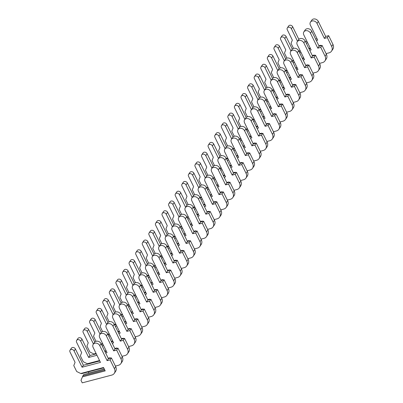 <?xml version="1.0" encoding="UTF-8"?>
<svg xmlns="http://www.w3.org/2000/svg" width="403" height="403" viewBox="0 0 403 403"><rect width="100%" height="100%" fill="white"/><g stroke="black" fill="none" stroke-linecap="round" stroke-linejoin="round"><path stroke-width="0.6" d="M104.79 370.045L82.922 375.792L83.779 374.523L104.337 369.123M82.383 376.886L105.203 370.891L103.546 367.501L80.726 373.495L76.676 371.506L73.769 365.576L75.079 362.368L70.021 352.036A2.408 1.95 34 0 1 70.067 350.152A2.408 1.95 34 0 1 72.117 349.446A2.408 1.95 34 0 1 74.107 350.963L82.071 367.219L100.463 362.388L93.118 347.401A3.909 3.164 34 0 1 93.199 344.343A3.909 3.164 34 0 1 96.524 343.195A3.909 3.164 34 0 1 99.763 345.653L107.102 360.64L110.084 359.859L114.397 368.664A6.015 4.871 34 0 1 114.276 373.369A6.015 4.871 34 0 1 111.777 375.087L82.232 382.85L80.988 380.311L82.922 375.792M80.726 373.495L81.844 373.591L103.712 367.843M70.067 350.152L71.386 348.202A2.408 1.95 34 0 1 73.432 347.492A2.408 1.95 34 0 1 75.421 349.008L83.386 365.264L99.763 360.962M93.199 344.343L94.514 342.389A3.909 3.164 34 0 1 97.843 341.24A3.909 3.164 34 0 1 101.077 343.704L108.422 358.69L111.399 357.904L115.711 366.71A6.015 4.871 34 0 1 115.596 371.415L114.276 373.369M83.386 365.264L82.071 367.219M108.422 358.69L107.102 360.64M111.399 357.904L110.084 359.859M99.546 360.519L87.31 363.733L83.26 361.738L80.353 355.814L81.663 352.6L76.605 342.273A2.408 1.95 34 0 1 76.651 340.389A2.408 1.95 34 0 1 78.701 339.684A2.408 1.95 34 0 1 80.691 341.2L88.655 357.456L96.977 355.27M108.2 358.242L110.13 357.738L110.346 358.181M104.286 369.022L88.816 373.087L88.242 371.909M105.631 352.993L107.047 352.62L99.702 337.633A3.909 3.164 34 0 1 99.783 334.576A3.909 3.164 34 0 1 103.108 333.427A3.909 3.164 34 0 1 106.347 335.89L113.686 350.877L116.669 350.091L120.981 358.902A6.015 4.871 34 0 1 120.86 363.607A6.015 4.871 34 0 1 118.361 365.32L115.414 366.095M87.31 363.733L88.428 363.828L99.712 360.861M108.372 358.584L110.296 358.081M76.651 340.389L77.97 338.434A2.408 1.95 34 0 1 80.016 337.729A2.408 1.95 34 0 1 82.005 339.245L89.97 355.501L96.277 353.844M104.931 351.572L106.347 351.199M99.783 334.576L101.098 332.621A3.909 3.164 34 0 1 104.427 331.473A3.909 3.164 34 0 1 107.661 333.936L115.001 348.922L117.983 348.142L122.295 356.947A6.015 4.871 34 0 1 122.174 361.652L120.86 363.607M89.97 355.501L88.655 357.456M115.001 348.922L113.686 350.877M117.983 348.142L116.669 350.091M96.06 353.401L93.894 353.97L89.844 351.975L86.937 346.046L88.247 342.837L83.189 332.505A2.408 1.95 34 0 1 83.235 330.626A2.408 1.95 34 0 1 85.285 329.916A2.408 1.95 34 0 1 87.275 331.432L93.431 343.996M104.715 351.124L106.13 350.751M114.784 348.479L116.714 347.97L116.93 348.419M112.215 343.23L113.631 342.857L106.286 327.871A3.909 3.164 34 0 1 106.367 324.813A3.909 3.164 34 0 1 109.692 323.664A3.909 3.164 34 0 1 112.931 326.123L120.27 341.114L123.253 340.328L127.565 349.134A6.015 4.871 34 0 1 127.444 353.839A6.015 4.871 34 0 1 124.945 355.557L121.998 356.333M102.14 345.875L103.556 345.502M93.894 353.97L96.226 353.743M104.881 351.466L106.296 351.099M114.956 348.822L116.88 348.318M83.235 330.626L84.554 328.672A2.408 1.95 34 0 1 86.6 327.966A2.408 1.95 34 0 1 88.589 329.478L94.76 342.076M101.445 344.449L102.861 344.081M111.515 341.804L112.931 341.432M106.367 324.813L107.682 322.858A3.909 3.164 34 0 1 111.011 321.71A3.909 3.164 34 0 1 114.245 324.173L121.585 339.16L124.567 338.374L128.879 347.179A6.015 4.871 34 0 1 128.758 351.89L127.444 353.839M121.585 339.16L120.27 341.114M124.567 338.374L123.253 340.328M101.229 344.006L102.644 343.633M111.299 341.361L112.714 340.988M121.368 338.711L123.298 338.208L123.514 338.651M118.799 333.462L120.215 333.095L112.87 318.103A3.909 3.164 34 0 1 112.951 315.045A3.909 3.164 34 0 1 116.276 313.897A3.909 3.164 34 0 1 119.515 316.36L126.854 331.347L129.837 330.566L134.149 339.371A6.015 4.871 34 0 1 134.028 344.076A6.015 4.871 34 0 1 131.529 345.794L128.582 346.565M108.724 336.112L110.14 335.739M95.99 341.316L93.521 336.283L94.831 333.069L89.773 322.743A2.408 1.95 34 0 1 89.819 320.859A2.408 1.95 34 0 1 91.869 320.153A2.408 1.95 34 0 1 93.859 321.67L100.015 334.233M101.36 344.278L102.81 343.976M111.465 341.704L112.88 341.331M121.54 339.059L123.464 338.55M89.819 320.859L91.138 318.909A2.408 1.95 34 0 1 93.184 318.199A2.408 1.95 34 0 1 95.173 319.715L101.344 332.314M108.029 334.686L109.445 334.314M118.099 332.042L119.515 331.669M112.951 315.045L114.266 313.096A3.909 3.164 34 0 1 117.595 311.947A3.909 3.164 34 0 1 120.829 314.405L128.169 329.392L131.151 328.611L135.463 337.417A6.015 4.871 34 0 1 135.343 342.122L134.028 344.076M128.169 329.392L126.854 331.347M131.151 328.611L129.837 330.566M107.813 334.243L109.228 333.87M117.883 331.593L119.298 331.226M127.953 328.949L129.882 328.445L130.098 328.888M125.383 323.7L126.799 323.327L119.454 308.34A3.909 3.164 34 0 1 119.535 305.283A3.909 3.164 34 0 1 122.86 304.134A3.909 3.164 34 0 1 126.099 306.597L133.438 321.584L136.421 320.798L140.733 329.604A6.015 4.871 34 0 1 140.612 334.309A6.015 4.871 34 0 1 138.113 336.026L135.166 336.802M115.308 326.344L116.724 325.972M102.574 331.553L100.105 326.516L101.415 323.307L96.357 312.975A2.408 1.95 34 0 1 96.403 311.096A2.408 1.95 34 0 1 98.453 310.386A2.408 1.95 34 0 1 100.443 311.902L106.599 324.465M107.944 334.515L109.394 334.213M118.049 331.941L119.464 331.568M128.124 329.291L130.048 328.788M96.403 311.096L97.722 309.141A2.408 1.95 34 0 1 99.768 308.436A2.408 1.95 34 0 1 101.758 309.952L107.928 322.546M114.613 324.924L116.029 324.551M124.683 322.274L126.099 321.901M119.535 305.283L120.85 303.328A3.909 3.164 34 0 1 124.179 302.179A3.909 3.164 34 0 1 127.413 304.643L134.753 319.629L137.735 318.849L142.047 327.654A6.015 4.871 34 0 1 141.927 332.359L140.612 334.309M134.753 319.629L133.438 321.584M137.735 318.849L136.421 320.798M114.397 324.475L115.812 324.103M124.467 321.831L125.882 321.458M134.537 319.186L136.466 318.677L136.682 319.121M131.967 313.937L133.383 313.564L126.038 298.578A3.909 3.164 34 0 1 126.119 295.515A3.909 3.164 34 0 1 129.444 294.366A3.909 3.164 34 0 1 132.678 296.83L140.022 311.816L143 311.035L147.317 319.841A6.015 4.871 34 0 1 147.196 324.546A6.015 4.871 34 0 1 144.697 326.264L141.75 327.04M121.892 316.582L123.308 316.209M109.158 321.785L106.689 316.753L107.999 313.544L102.941 303.212A2.408 1.95 34 0 1 102.987 301.328A2.408 1.95 34 0 1 105.037 300.623A2.408 1.95 34 0 1 107.027 302.139L113.183 314.703M114.528 324.747L115.978 324.45M124.633 322.173L126.048 321.801M134.703 319.529L136.632 319.02M102.987 301.328L104.306 299.379A2.408 1.95 34 0 1 106.352 298.668A2.408 1.95 34 0 1 108.342 300.185L114.512 312.783M121.197 315.156L122.613 314.783M131.267 312.511L132.683 312.139M126.119 295.515L127.434 293.565A3.909 3.164 34 0 1 130.763 292.417A3.909 3.164 34 0 1 133.998 294.88L141.337 309.867L144.319 309.081L148.631 317.886A6.015 4.871 34 0 1 148.511 322.591L147.196 324.546M141.337 309.867L140.022 311.816M144.319 309.081L143 311.035M120.981 314.713L122.396 314.34M131.051 312.068L132.466 311.695M141.121 309.418L143.045 308.915L143.267 309.358M138.551 304.169L139.967 303.797L132.622 288.81A3.909 3.164 34 0 1 132.703 285.752A3.909 3.164 34 0 1 136.028 284.604A3.909 3.164 34 0 1 139.262 287.067L146.606 302.054L149.584 301.268L153.901 310.073A6.015 4.871 34 0 1 153.78 314.783A6.015 4.871 34 0 1 151.281 316.496L148.329 317.272M128.476 306.814L129.892 306.446M115.742 312.023L113.273 306.99L114.583 303.776L109.525 293.449A2.408 1.95 34 0 1 109.571 291.565A2.408 1.95 34 0 1 111.621 290.86A2.408 1.95 34 0 1 113.611 292.371L119.767 304.94M121.112 314.985L122.562 314.683M131.217 312.411L132.632 312.038M141.287 309.761L143.216 309.257M109.571 291.565L110.89 289.611A2.408 1.95 34 0 1 112.936 288.906A2.408 1.95 34 0 1 114.926 290.422L121.096 303.016M127.781 305.393L129.197 305.021M137.851 302.744L139.267 302.376M132.703 285.752L134.018 283.798A3.909 3.164 34 0 1 137.347 282.649A3.909 3.164 34 0 1 140.582 285.112L147.921 300.099L150.903 299.318L155.215 308.124A6.015 4.871 34 0 1 155.095 312.829L153.78 314.783M147.921 300.099L146.606 302.054M150.903 299.318L149.584 301.268M127.565 304.945L128.98 304.577M137.635 302.3L139.05 301.928M147.705 299.656L149.629 299.147L149.851 299.595M145.13 294.407L146.551 294.034L139.206 279.047A3.909 3.164 34 0 1 139.287 275.99A3.909 3.164 34 0 1 142.612 274.841A3.909 3.164 34 0 1 145.846 277.299L153.19 292.286L156.168 291.505L160.485 300.311A6.015 4.871 34 0 1 160.364 305.016A6.015 4.871 34 0 1 157.865 306.733L154.913 307.509M135.06 297.051L136.476 296.679M122.326 302.255L119.857 297.223L121.167 294.014L116.109 283.682A2.408 1.95 34 0 1 116.155 281.803A2.408 1.95 34 0 1 118.205 281.093A2.408 1.95 34 0 1 120.195 282.609L126.351 295.172M127.696 305.217L129.146 304.92M137.801 302.643L139.216 302.27M147.871 299.998L149.8 299.489M116.155 281.803L117.469 279.848A2.408 1.95 34 0 1 119.52 279.143A2.408 1.95 34 0 1 121.51 280.654L127.68 293.253M134.365 295.626L135.781 295.258M144.435 292.981L145.851 292.608M139.287 275.99L140.602 274.035A3.909 3.164 34 0 1 143.931 272.886A3.909 3.164 34 0 1 147.166 275.35L154.505 290.336L157.487 289.55L161.799 298.356A6.015 4.871 34 0 1 161.679 303.061L160.364 305.016M154.505 290.336L153.19 292.286M157.487 289.55L156.168 291.505M134.144 295.182L135.564 294.81M144.219 292.538L145.634 292.165M154.289 289.888L156.213 289.384L156.435 289.828M151.714 284.639L153.13 284.266L145.79 269.28A3.909 3.164 34 0 1 145.871 266.222A3.909 3.164 34 0 1 149.196 265.073A3.909 3.164 34 0 1 152.43 267.537L159.774 282.523L162.752 281.742L167.069 290.548A6.015 4.871 34 0 1 166.948 295.253A6.015 4.871 34 0 1 164.449 296.971L161.497 297.741M141.644 287.289L143.06 286.916M128.91 292.492L126.441 287.46L127.751 284.246L122.693 273.919A2.408 1.95 34 0 1 122.739 272.035A2.408 1.95 34 0 1 124.789 271.33A2.408 1.95 34 0 1 126.779 272.846L132.935 285.41M134.28 295.454L135.73 295.152M144.385 292.88L145.8 292.507M154.455 290.236L156.384 289.727M122.739 272.035L124.053 270.081A2.408 1.95 34 0 1 126.104 269.375A2.408 1.95 34 0 1 128.094 270.892L134.264 283.485M140.949 285.863L142.365 285.49M151.019 283.218L152.435 282.846M145.871 266.222L147.186 264.272A3.909 3.164 34 0 1 150.515 263.124A3.909 3.164 34 0 1 153.75 265.582L161.089 280.569L164.071 279.788L168.383 288.593A6.015 4.871 34 0 1 168.263 293.298L166.948 295.253M161.089 280.569L159.774 282.523M164.071 279.788L162.752 281.742M140.728 285.42L142.148 285.047M150.803 282.77L152.218 282.397M160.873 280.125L162.797 279.617L163.019 280.065M158.298 274.876L159.714 274.503L152.374 259.517A3.909 3.164 34 0 1 152.455 256.459A3.909 3.164 34 0 1 155.78 255.311A3.909 3.164 34 0 1 159.014 257.774L166.358 272.76L169.336 271.975L173.653 280.78A6.015 4.871 34 0 1 173.532 285.485A6.015 4.871 34 0 1 171.033 287.203L168.081 287.979M148.228 277.521L149.644 277.148M135.489 282.73L133.025 277.692L134.335 274.483L129.272 264.151A2.408 1.95 34 0 1 129.323 262.272A2.408 1.95 34 0 1 131.373 261.562A2.408 1.95 34 0 1 133.363 263.078L139.519 275.642M140.864 285.687L142.314 285.389M150.969 283.113L152.384 282.745M161.039 280.468L162.968 279.964M129.323 262.272L130.637 260.318A2.408 1.95 34 0 1 132.688 259.613A2.408 1.95 34 0 1 134.678 261.124L140.849 273.723M147.533 276.1L148.949 275.728M157.603 273.451L159.019 273.078M152.455 256.459L153.77 254.505A3.909 3.164 34 0 1 157.099 253.356A3.909 3.164 34 0 1 160.334 255.819L167.673 270.806L170.655 270.02L174.967 278.826A6.015 4.871 34 0 1 174.847 283.536L173.532 285.485M167.673 270.806L166.358 272.76M170.655 270.02L169.336 271.975M147.312 275.652L148.727 275.279M157.387 273.007L158.802 272.635M167.457 270.363L169.381 269.854L169.603 270.297M164.882 265.109L166.298 264.741L158.958 249.754A3.909 3.164 34 0 1 159.039 246.691A3.909 3.164 34 0 1 162.364 245.543A3.909 3.164 34 0 1 165.598 248.006L172.942 262.993L175.92 262.212L180.237 271.018A6.015 4.871 34 0 1 180.116 275.723A6.015 4.871 34 0 1 177.617 277.44L174.665 278.211M154.812 267.758L156.228 267.385M142.073 272.962L139.609 267.93L140.919 264.716L135.856 254.389A2.408 1.95 34 0 1 135.907 252.505A2.408 1.95 34 0 1 137.952 251.799A2.408 1.95 34 0 1 139.947 253.316L146.103 265.879M147.448 275.924L148.898 275.627M157.553 273.35L158.968 272.977M167.623 270.705L169.552 270.196M135.907 252.505L137.221 250.555A2.408 1.95 34 0 1 139.272 249.845A2.408 1.95 34 0 1 141.262 251.361L147.433 263.96M154.117 266.333L155.533 265.96M164.187 263.688L165.603 263.315M159.039 246.691L160.354 244.742A3.909 3.164 34 0 1 163.678 243.593A3.909 3.164 34 0 1 166.918 246.052L174.257 261.038L177.239 260.257L181.552 269.063A6.015 4.871 34 0 1 181.431 273.768L180.116 275.723M174.257 261.038L172.942 262.993M177.239 260.257L175.92 262.212M153.896 265.889L155.311 265.517M163.971 263.24L165.386 262.872M174.041 260.595L175.965 260.091L176.187 260.534M171.466 255.346L172.882 254.973L165.542 239.987A3.909 3.164 34 0 1 165.618 236.929A3.909 3.164 34 0 1 168.948 235.78A3.909 3.164 34 0 1 172.182 238.244L179.526 253.23L182.504 252.444L186.821 261.25A6.015 4.871 34 0 1 186.7 265.955A6.015 4.871 34 0 1 184.201 267.673L181.249 268.448M161.396 257.991L162.812 257.618M148.657 263.199L146.193 258.167L147.503 254.953L142.44 244.621A2.408 1.95 34 0 1 142.491 242.742A2.408 1.95 34 0 1 144.536 242.037A2.408 1.95 34 0 1 146.531 243.548L152.687 256.117M154.032 266.161L155.482 265.859M164.137 263.587L165.552 263.214M174.207 260.937L176.136 260.434M142.491 242.742L143.806 240.787A2.408 1.95 34 0 1 145.856 240.082A2.408 1.95 34 0 1 147.846 241.599L154.017 254.192M160.701 256.57L162.117 256.197M170.771 253.92L172.187 253.552M165.618 236.929L166.938 234.974A3.909 3.164 34 0 1 170.262 233.826A3.909 3.164 34 0 1 173.502 236.289L180.841 251.276L183.823 250.495L188.136 259.3A6.015 4.871 34 0 1 188.015 264.005L186.7 265.955M180.841 251.276L179.526 253.23M183.823 250.495L182.504 252.444M160.48 256.122L161.895 255.749M170.555 253.477L171.97 253.104M180.625 250.832L182.549 250.323L182.771 250.772M178.05 245.583L179.466 245.21L172.126 230.224A3.909 3.164 34 0 1 172.202 227.166A3.909 3.164 34 0 1 175.532 226.018A3.909 3.164 34 0 1 178.766 228.476L186.11 243.462L189.088 242.682L193.405 251.487A6.015 4.871 34 0 1 193.284 256.192A6.015 4.871 34 0 1 190.785 257.91L187.833 258.686M167.98 248.228L169.396 247.855M155.241 253.432L152.777 248.399L154.087 245.19L149.024 234.858A2.408 1.95 34 0 1 149.075 232.974A2.408 1.95 34 0 1 151.12 232.269A2.408 1.95 34 0 1 153.115 233.785L159.271 246.349M160.616 256.394L162.066 256.096M170.721 253.819L172.136 253.447M180.791 251.175L182.72 250.666M149.075 232.974L150.39 231.025A2.408 1.95 34 0 1 152.44 230.315A2.408 1.95 34 0 1 154.43 231.831L160.601 244.43M167.285 246.802L168.701 246.429M177.355 244.158L178.771 243.785M172.202 227.166L173.522 225.212A3.909 3.164 34 0 1 176.846 224.063A3.909 3.164 34 0 1 180.086 226.526L187.425 241.513L190.407 240.727L194.72 249.533A6.015 4.871 34 0 1 194.599 254.238L193.284 256.192M187.425 241.513L186.11 243.462M190.407 240.727L189.088 242.682M167.064 246.359L168.479 245.986M177.139 243.714L178.554 243.341M187.209 241.065L189.133 240.561L189.355 241.004M184.634 235.815L186.05 235.443L178.71 220.456A3.909 3.164 34 0 1 178.786 217.398A3.909 3.164 34 0 1 182.116 216.25A3.909 3.164 34 0 1 185.35 218.713L192.694 233.7L195.672 232.914L199.989 241.719A6.015 4.871 34 0 1 199.868 246.429A6.015 4.871 34 0 1 197.364 248.142L194.417 248.918M174.564 238.46L175.98 238.092M161.825 243.669L159.361 238.636L160.671 235.423L155.608 225.096A2.408 1.95 34 0 1 155.659 223.212A2.408 1.95 34 0 1 157.704 222.506A2.408 1.95 34 0 1 159.699 224.018L165.855 236.586M167.2 246.631L168.65 246.329M177.305 244.057L178.72 243.684M187.375 241.407L189.304 240.903M155.659 223.212L156.974 221.257A2.408 1.95 34 0 1 159.024 220.552A2.408 1.95 34 0 1 161.014 222.068L167.185 234.662M173.869 237.04L175.285 236.667M183.939 234.395L185.355 234.022M178.786 217.398L180.106 215.444A3.909 3.164 34 0 1 183.43 214.295A3.909 3.164 34 0 1 186.67 216.759L194.009 231.745L196.991 230.964L201.304 239.77A6.015 4.871 34 0 1 201.183 244.475L199.868 246.429M194.009 231.745L192.694 233.7M196.991 230.964L195.672 232.914M173.648 236.591L175.063 236.223M183.723 233.947L185.138 233.574M193.793 231.302L195.717 230.793L195.934 231.241M191.218 226.053L192.634 225.68L185.294 210.693A3.909 3.164 34 0 1 185.37 207.636A3.909 3.164 34 0 1 188.7 206.487A3.909 3.164 34 0 1 191.934 208.945L199.278 223.932L202.256 223.151L206.573 231.957A6.015 4.871 34 0 1 206.452 236.662A6.015 4.871 34 0 1 203.948 238.38L201.001 239.155M181.149 228.697L182.564 228.325M168.409 233.901L165.945 228.869L167.255 225.66L162.192 215.328A2.408 1.95 34 0 1 162.243 213.449A2.408 1.95 34 0 1 164.288 212.739A2.408 1.95 34 0 1 166.283 214.255L172.434 226.818M173.784 236.863L175.234 236.566M183.889 234.289L185.304 233.921M193.959 231.644L195.888 231.141M162.243 213.449L163.558 211.494A2.408 1.95 34 0 1 165.608 210.789A2.408 1.95 34 0 1 167.598 212.3L173.769 224.899M180.453 227.272L181.869 226.904M190.523 224.627L191.939 224.254M185.37 207.636L186.69 205.681A3.909 3.164 34 0 1 190.014 204.533A3.909 3.164 34 0 1 193.254 206.996L200.593 221.982L203.575 221.197L207.888 230.002A6.015 4.871 34 0 1 207.767 234.707L206.452 236.662M200.593 221.982L199.278 223.932M203.575 221.197L202.256 223.151M180.232 226.829L181.647 226.456M190.302 224.184L191.722 223.811M200.377 221.534L202.301 221.03L202.518 221.474M197.802 216.285L199.218 215.912L191.878 200.926A3.909 3.164 34 0 1 191.954 197.868A3.909 3.164 34 0 1 195.284 196.719A3.909 3.164 34 0 1 198.518 199.183L205.862 214.169L208.84 213.389L213.152 222.194A6.015 4.871 34 0 1 213.036 226.899A6.015 4.871 34 0 1 210.532 228.617L207.585 229.388M187.733 218.935L189.148 218.562M174.993 224.139L172.529 219.106L173.839 215.892L168.776 205.565A2.408 1.95 34 0 1 168.827 203.681A2.408 1.95 34 0 1 170.872 202.976A2.408 1.95 34 0 1 172.867 204.492L179.018 217.056M180.368 227.101L181.818 226.798M190.473 224.526L191.888 224.154M200.543 221.882L202.472 221.373M168.827 203.681L170.142 201.727A2.408 1.95 34 0 1 172.192 201.021A2.408 1.95 34 0 1 174.182 202.538L180.353 215.137M187.037 217.509L188.453 217.136M197.107 214.864L198.523 214.492M191.954 197.868L193.274 195.918A3.909 3.164 34 0 1 196.599 194.77A3.909 3.164 34 0 1 199.838 197.228L207.177 212.215L210.159 211.434L214.472 220.24A6.015 4.871 34 0 1 214.351 224.945L213.036 226.899M207.177 212.215L205.862 214.169M210.159 211.434L208.84 213.389M186.816 217.066L188.231 216.693M196.886 214.416L198.301 214.043M206.961 211.771L208.885 211.263L209.102 211.711M204.386 206.522L205.802 206.15L198.462 191.163A3.909 3.164 34 0 1 198.538 188.105A3.909 3.164 34 0 1 201.868 186.957A3.909 3.164 34 0 1 205.102 189.42L212.446 204.407L215.424 203.621L219.736 212.426A6.015 4.871 34 0 1 219.62 217.131A6.015 4.871 34 0 1 217.116 218.849L214.169 219.625M194.317 209.167L195.732 208.794M181.577 214.376L179.113 209.338L180.423 206.129L175.36 195.798A2.408 1.95 34 0 1 175.411 193.919A2.408 1.95 34 0 1 177.456 193.208A2.408 1.95 34 0 1 179.446 194.725L185.602 207.288M186.952 217.338L188.403 217.036M197.057 214.764L198.472 214.391M207.127 212.114L209.056 211.61M175.411 193.919L176.726 191.964A2.408 1.95 34 0 1 178.776 191.259A2.408 1.95 34 0 1 180.766 192.775L186.937 205.369M193.616 207.746L195.037 207.374M203.691 205.097L205.107 204.724M198.538 188.105L199.858 186.151A3.909 3.164 34 0 1 203.183 185.002A3.909 3.164 34 0 1 206.417 187.466L213.761 202.452L216.738 201.666L221.056 210.477A6.015 4.871 34 0 1 220.935 215.182L219.62 217.131M213.761 202.452L212.446 204.407M216.738 201.666L215.424 203.621M193.4 207.298L194.815 206.925M203.47 204.653L204.885 204.281M213.545 202.009L215.469 201.5L215.686 201.943M210.971 196.755L212.386 196.387L205.046 181.4A3.909 3.164 34 0 1 205.122 178.338A3.909 3.164 34 0 1 208.452 177.189A3.909 3.164 34 0 1 211.686 179.652L219.025 194.639L222.008 193.858L226.32 202.664A6.015 4.871 34 0 1 226.199 207.369A6.015 4.871 34 0 1 223.7 209.086L220.753 209.862M200.901 199.404L202.316 199.032M188.161 204.608L185.697 199.576L187.007 196.367L181.944 186.035A2.408 1.95 34 0 1 181.995 184.151A2.408 1.95 34 0 1 184.04 183.446A2.408 1.95 34 0 1 186.03 184.962L192.186 197.525M193.536 207.57L194.987 207.273M203.641 204.996L205.056 204.623M213.711 202.351L215.635 201.843M181.995 184.151L183.31 182.201A2.408 1.95 34 0 1 185.36 181.491A2.408 1.95 34 0 1 187.35 183.007L193.521 195.606M200.2 197.979L201.616 197.606M210.275 195.334L211.691 194.961M205.122 178.338L206.442 176.388A3.909 3.164 34 0 1 209.767 175.24A3.909 3.164 34 0 1 213.001 177.698L220.345 192.689L223.322 191.904L227.64 200.709A6.015 4.871 34 0 1 227.519 205.414L226.199 207.369M220.345 192.689L219.025 194.639M223.322 191.904L222.008 193.858M199.984 197.535L201.399 197.163M210.054 194.886L211.469 194.518M220.129 192.241L222.053 191.737L222.27 192.181M217.555 186.992L218.97 186.619L211.63 171.633A3.909 3.164 34 0 1 211.706 168.575A3.909 3.164 34 0 1 215.036 167.426A3.909 3.164 34 0 1 218.27 169.89L225.609 184.876L228.592 184.09L232.904 192.896A6.015 4.871 34 0 1 232.783 197.601A6.015 4.871 34 0 1 230.284 199.319L227.337 200.095M207.485 189.637L208.9 189.269M194.745 194.845L192.281 189.813L193.591 186.599L188.528 176.272A2.408 1.95 34 0 1 188.579 174.388A2.408 1.95 34 0 1 190.624 173.683A2.408 1.95 34 0 1 192.614 175.194L198.77 187.763M200.12 197.808L201.571 197.505M210.225 195.233L211.64 194.861M220.295 192.584L222.219 192.08M188.579 174.388L189.894 172.434A2.408 1.95 34 0 1 191.944 171.728A2.408 1.95 34 0 1 193.934 173.245L200.105 185.838M206.784 188.216L208.2 187.843M216.859 185.566L218.275 185.199M211.706 168.575L213.026 166.62A3.909 3.164 34 0 1 216.351 165.472A3.909 3.164 34 0 1 219.585 167.935L226.929 182.922L229.906 182.141L234.224 190.946A6.015 4.871 34 0 1 234.103 195.651L232.783 197.601M226.929 182.922L225.609 184.876M229.906 182.141L228.592 184.09M206.568 187.768L207.983 187.4M216.638 185.123L218.053 184.75M226.713 182.478L228.637 181.97L228.854 182.418M224.139 177.229L225.554 176.857L218.214 161.87A3.909 3.164 34 0 1 218.29 158.812A3.909 3.164 34 0 1 221.62 157.664A3.909 3.164 34 0 1 224.854 160.122L232.193 175.109L235.176 174.328L239.488 183.133A6.015 4.871 34 0 1 239.367 187.838A6.015 4.871 34 0 1 236.868 189.556L233.921 190.332M214.069 179.874L215.484 179.501M201.329 185.078L198.865 180.045L200.175 176.836L195.112 166.504A2.408 1.95 34 0 1 195.163 164.62A2.408 1.95 34 0 1 197.208 163.915A2.408 1.95 34 0 1 199.198 165.431L205.354 177.995M206.699 188.04L208.155 187.743M216.809 185.466L218.225 185.093M226.879 182.821L228.803 182.312M195.163 164.62L196.478 162.671A2.408 1.95 34 0 1 198.528 161.961A2.408 1.95 34 0 1 200.518 163.477L206.689 176.076M213.368 178.448L214.784 178.076M223.443 175.804L224.859 175.431M218.29 158.812L219.61 156.858A3.909 3.164 34 0 1 222.935 155.709A3.909 3.164 34 0 1 226.169 158.172L233.513 173.159L236.49 172.373L240.808 181.179A6.015 4.871 34 0 1 240.687 185.884L239.367 187.838M233.513 173.159L232.193 175.109M236.49 172.373L235.176 174.328M213.152 178.005L214.567 177.632M223.222 175.36L224.637 174.988M233.297 172.711L235.221 172.207L235.438 172.65M230.723 167.462L232.138 167.089L224.798 152.102A3.909 3.164 34 0 1 224.874 149.045A3.909 3.164 34 0 1 228.204 147.896A3.909 3.164 34 0 1 231.438 150.359L238.778 165.346L241.76 164.56L246.072 173.371A6.015 4.871 34 0 1 245.951 178.076A6.015 4.871 34 0 1 243.452 179.788L240.505 180.564M220.653 170.111L222.068 169.739M207.913 175.315L205.449 170.283L206.759 167.069L201.696 156.742A2.408 1.95 34 0 1 201.747 154.858A2.408 1.95 34 0 1 203.792 154.153A2.408 1.95 34 0 1 205.782 155.669L211.938 168.232M213.283 178.277L214.739 177.975M223.393 175.703L224.809 175.33M233.463 173.053L235.387 172.549M201.747 154.858L203.062 152.903A2.408 1.95 34 0 1 205.112 152.198A2.408 1.95 34 0 1 207.102 153.714L213.273 166.308M219.952 168.686L221.368 168.313M230.027 166.041L231.443 165.668M224.874 149.045L226.194 147.09A3.909 3.164 34 0 1 229.519 145.941A3.909 3.164 34 0 1 232.753 148.405L240.097 163.391L243.074 162.611L247.392 171.416A6.015 4.871 34 0 1 247.271 176.121L245.951 178.076M240.097 163.391L238.778 165.346M243.074 162.611L241.76 164.56M219.736 168.242L221.151 167.87M229.806 165.593L231.221 165.22M239.876 162.948L241.805 162.439L242.022 162.888M237.307 157.699L238.722 157.326L231.382 142.34A3.909 3.164 34 0 1 231.458 139.282A3.909 3.164 34 0 1 234.788 138.133A3.909 3.164 34 0 1 238.022 140.592L245.362 155.583L248.344 154.797L252.656 163.603A6.015 4.871 34 0 1 252.535 168.308A6.015 4.871 34 0 1 250.036 170.026L247.089 170.801M227.237 160.344L228.652 159.971M214.497 165.547L212.033 160.515L213.343 157.306L208.28 146.974A2.408 1.95 34 0 1 208.331 145.095A2.408 1.95 34 0 1 210.376 144.385A2.408 1.95 34 0 1 212.366 145.901L218.522 158.465M219.867 168.509L221.318 168.212M229.977 165.935L231.393 165.568M240.047 163.291L241.971 162.787M208.331 145.095L209.646 143.141A2.408 1.95 34 0 1 211.691 142.435A2.408 1.95 34 0 1 213.686 143.947L219.857 156.545M226.536 158.918L227.952 158.55M236.611 156.273L238.027 155.901M231.458 139.282L232.773 137.327A3.909 3.164 34 0 1 236.103 136.179A3.909 3.164 34 0 1 239.337 138.642L246.681 153.629L249.659 152.843L253.976 161.648A6.015 4.871 34 0 1 253.855 166.358L252.535 168.308M246.681 153.629L245.362 155.583M249.659 152.843L248.344 154.797M226.32 158.475L227.735 158.102M236.39 155.83L237.805 155.457M246.46 153.18L248.389 152.677L248.606 153.12M243.891 147.931L245.306 147.563L237.966 132.572A3.909 3.164 34 0 1 238.042 129.514A3.909 3.164 34 0 1 241.372 128.366A3.909 3.164 34 0 1 244.606 130.829L251.946 145.815L254.928 145.035L259.24 153.84A6.015 4.871 34 0 1 259.119 158.545A6.015 4.871 34 0 1 256.62 160.263L253.673 161.034M233.821 150.581L235.236 150.208M221.081 155.785L218.617 150.752L219.927 147.538L214.864 137.211A2.408 1.95 34 0 1 214.915 135.327A2.408 1.95 34 0 1 216.96 134.622A2.408 1.95 34 0 1 218.95 136.138L225.106 148.702M226.451 158.747L227.902 158.444M236.561 156.173L237.977 155.8M246.631 153.528L248.555 153.019M214.915 135.327L216.23 133.378A2.408 1.95 34 0 1 218.275 132.668A2.408 1.95 34 0 1 220.27 134.184L226.441 146.783M233.12 149.155L234.536 148.783M243.19 146.511L244.611 146.138M238.042 129.514L239.357 127.565A3.909 3.164 34 0 1 242.687 126.416A3.909 3.164 34 0 1 245.921 128.874L253.265 143.861L256.243 143.08L260.56 151.886A6.015 4.871 34 0 1 260.439 156.591L259.119 158.545M253.265 143.861L251.946 145.815M256.243 143.08L254.928 145.035M232.904 148.712L234.319 148.339M242.974 146.062L244.389 145.695M253.044 143.418L254.973 142.914L255.19 143.357M250.475 138.169L251.89 137.796L244.545 122.809A3.909 3.164 34 0 1 244.626 119.751A3.909 3.164 34 0 1 247.956 118.603A3.909 3.164 34 0 1 251.19 121.066L258.53 136.053L261.512 135.267L265.824 144.073A6.015 4.871 34 0 1 265.703 148.778A6.015 4.871 34 0 1 263.204 150.495L260.257 151.271M240.405 140.813L241.82 140.44M227.665 146.022L225.196 140.985L226.511 137.776L221.449 127.444A2.408 1.95 34 0 1 221.499 125.565A2.408 1.95 34 0 1 223.544 124.854A2.408 1.95 34 0 1 225.534 126.371L231.69 138.934M233.035 148.984L234.486 148.682M243.145 146.41L244.561 146.037M253.215 143.76L255.139 143.256M221.499 125.565L222.814 123.61A2.408 1.95 34 0 1 224.859 122.905A2.408 1.95 34 0 1 226.854 124.421L233.025 137.015M239.704 139.393L241.12 139.02M249.774 136.743L251.19 136.37M244.626 119.751L245.941 117.797A3.909 3.164 34 0 1 249.271 116.648A3.909 3.164 34 0 1 252.505 119.112L259.849 134.098L262.827 133.317L267.144 142.123A6.015 4.871 34 0 1 267.023 146.828L265.703 148.778M259.849 134.098L258.53 136.053M262.827 133.317L261.512 135.267M239.488 138.944L240.903 138.572M249.558 136.3L250.973 135.927M259.628 133.655L261.557 133.146L261.774 133.589M257.059 128.406L258.474 128.033L251.129 113.047A3.909 3.164 34 0 1 251.21 109.984A3.909 3.164 34 0 1 254.54 108.835A3.909 3.164 34 0 1 257.774 111.299L265.114 126.285L268.096 125.504L272.408 134.31A6.015 4.871 34 0 1 272.287 139.015A6.015 4.871 34 0 1 269.788 140.733L266.841 141.508M246.989 131.051L248.404 130.678M234.249 136.254L231.78 131.222L233.09 128.013L228.033 117.681A2.408 1.95 34 0 1 228.078 115.797A2.408 1.95 34 0 1 230.128 115.092A2.408 1.95 34 0 1 232.118 116.608L238.274 129.172M239.619 139.216L241.07 138.919M249.729 136.642L251.145 136.269M259.799 133.998L261.723 133.489M228.078 115.797L229.398 113.848A2.408 1.95 34 0 1 231.443 113.137A2.408 1.95 34 0 1 233.438 114.654L239.609 127.252M246.288 129.625L247.704 129.252M256.358 126.98L257.774 126.607M251.21 109.984L252.525 108.034A3.909 3.164 34 0 1 255.855 106.886A3.909 3.164 34 0 1 259.089 109.349L266.433 124.336L269.411 123.55L273.728 132.355A6.015 4.871 34 0 1 273.607 137.06L272.287 139.015M266.433 124.336L265.114 126.285M269.411 123.55L268.096 125.504M246.072 129.182L247.487 128.809M256.142 126.537L257.557 126.164M266.212 123.887L268.141 123.383L268.358 123.827M263.643 118.638L265.058 118.265L257.713 103.279A3.909 3.164 34 0 1 257.794 100.221A3.909 3.164 34 0 1 261.124 99.073A3.909 3.164 34 0 1 264.358 101.536L271.698 116.522L274.68 115.737L278.992 124.542A6.015 4.871 34 0 1 278.871 129.252A6.015 4.871 34 0 1 276.372 130.965L273.425 131.741M253.573 121.283L254.988 120.915M240.833 126.492L238.364 121.459L239.674 118.245L234.617 107.918A2.408 1.95 34 0 1 234.662 106.034A2.408 1.95 34 0 1 236.712 105.329A2.408 1.95 34 0 1 238.702 106.84L244.858 119.409M246.203 129.454L247.654 129.151M256.313 126.88L257.729 126.507M266.383 124.23L268.307 123.726M234.662 106.034L235.982 104.08A2.408 1.95 34 0 1 238.027 103.375A2.408 1.95 34 0 1 240.022 104.891L246.193 117.485M252.872 119.862L254.288 119.49M262.942 117.213L264.358 116.845M257.794 100.221L259.109 98.267A3.909 3.164 34 0 1 262.439 97.118A3.909 3.164 34 0 1 265.673 99.581L273.017 114.568L275.995 113.787L280.307 122.593A6.015 4.871 34 0 1 280.191 127.298L278.871 129.252M273.017 114.568L271.698 116.522M275.995 113.787L274.68 115.737M252.656 119.414L254.071 119.046M262.726 116.769L264.141 116.396M272.796 114.125L274.725 113.616L274.942 114.064M270.227 108.875L271.642 108.503L264.297 93.516A3.909 3.164 34 0 1 264.378 90.458A3.909 3.164 34 0 1 267.703 89.31A3.909 3.164 34 0 1 270.942 91.768L278.282 106.755L281.264 105.974L285.576 114.779A6.015 4.871 34 0 1 285.455 119.484A6.015 4.871 34 0 1 282.956 121.202L280.009 121.978M260.157 111.52L261.572 111.147M247.417 116.724L244.948 111.691L246.258 108.483L241.201 98.151A2.408 1.95 34 0 1 241.246 96.272A2.408 1.95 34 0 1 243.296 95.561A2.408 1.95 34 0 1 245.286 97.078L251.442 109.641M252.787 119.686L254.238 119.389M262.892 117.112L264.313 116.739M272.967 114.467L274.891 113.958M241.246 96.272L242.566 94.317A2.408 1.95 34 0 1 244.611 93.612A2.408 1.95 34 0 1 246.606 95.123L252.777 107.722M259.456 110.095L260.872 109.727M269.526 107.45L270.942 107.077M264.378 90.458L265.693 88.504A3.909 3.164 34 0 1 269.023 87.355A3.909 3.164 34 0 1 272.257 89.819L279.601 104.805L282.579 104.019L286.891 112.825A6.015 4.871 34 0 1 286.775 117.53L285.455 119.484M279.601 104.805L278.282 106.755M282.579 104.019L281.264 105.974M259.24 109.651L260.655 109.278M269.31 107.007L270.725 106.634M279.38 104.357L281.309 103.853L281.526 104.296M276.811 99.108L278.226 98.735L270.881 83.748A3.909 3.164 34 0 1 270.962 80.691A3.909 3.164 34 0 1 274.287 79.542A3.909 3.164 34 0 1 277.526 82.005L284.866 96.992L287.848 96.211L292.16 105.017A6.015 4.871 34 0 1 292.039 109.722A6.015 4.871 34 0 1 289.54 111.44L286.593 112.21M266.741 101.758L268.156 101.385M254.001 106.961L251.532 101.929L252.842 98.715L247.785 88.388A2.408 1.95 34 0 1 247.83 86.504A2.408 1.95 34 0 1 249.88 85.799A2.408 1.95 34 0 1 251.87 87.315L258.026 99.879M259.371 109.923L260.822 109.621M269.476 107.349L270.892 106.976M279.551 104.704L281.475 104.196M247.83 86.504L249.15 84.549A2.408 1.95 34 0 1 251.195 83.844A2.408 1.95 34 0 1 253.185 85.36L259.356 97.954M266.04 100.332L267.456 99.959M276.11 97.687L277.526 97.314M270.962 80.691L272.277 78.741A3.909 3.164 34 0 1 275.607 77.593A3.909 3.164 34 0 1 278.841 80.051L286.185 95.037L289.163 94.257L293.475 103.062A6.015 4.871 34 0 1 293.359 107.767L292.039 109.722M286.185 95.037L284.866 96.992M289.163 94.257L287.848 96.211M265.824 99.889L267.239 99.516M275.894 97.239L277.309 96.866M285.964 94.594L287.893 94.085L288.11 94.534M283.395 89.345L284.81 88.972L277.466 73.986A3.909 3.164 34 0 1 277.546 70.928A3.909 3.164 34 0 1 280.871 69.779A3.909 3.164 34 0 1 284.11 72.243L291.45 87.229L294.432 86.444L298.744 95.249A6.015 4.871 34 0 1 298.623 99.954A6.015 4.871 34 0 1 296.124 101.672L293.177 102.448M273.32 91.99L274.74 91.617M260.585 97.199L258.116 92.161L259.426 88.952L254.369 78.62A2.408 1.95 34 0 1 254.414 76.741A2.408 1.95 34 0 1 256.464 76.031A2.408 1.95 34 0 1 258.454 77.547L264.61 90.111M265.955 100.156L267.406 99.858M276.06 97.581L277.476 97.214M286.135 94.937L288.059 94.433M254.414 76.741L255.734 74.787A2.408 1.95 34 0 1 257.779 74.081A2.408 1.95 34 0 1 259.769 75.593L265.94 88.192M272.624 90.569L274.04 90.196M282.694 87.919L284.11 87.547M277.546 70.928L278.861 68.973A3.909 3.164 34 0 1 282.191 67.825A3.909 3.164 34 0 1 285.425 70.288L292.764 85.275L295.747 84.489L300.059 93.294A6.015 4.871 34 0 1 299.938 98.005L298.623 99.954M292.764 85.275L291.45 87.229M295.747 84.489L294.432 86.444M272.408 90.121L273.823 89.748M282.478 87.476L283.893 87.103M292.548 84.832L294.477 84.323L294.694 84.766M289.979 79.577L291.394 79.21L284.05 64.223A3.909 3.164 34 0 1 284.13 61.16A3.909 3.164 34 0 1 287.455 60.012A3.909 3.164 34 0 1 290.694 62.475L298.034 77.462L301.016 76.681L305.328 85.486A6.015 4.871 34 0 1 305.207 90.191A6.015 4.871 34 0 1 302.708 91.909L299.761 92.68M279.904 82.227L281.319 81.854M267.169 87.431L264.7 82.398L266.01 79.184L260.953 68.858A2.408 1.95 34 0 1 260.998 66.974A2.408 1.95 34 0 1 263.048 66.268A2.408 1.95 34 0 1 265.038 67.785L271.194 80.348M272.539 90.393L273.99 90.096M282.644 87.819L284.06 87.446M292.719 85.174L294.643 84.665M260.998 66.974L262.318 65.024A2.408 1.95 34 0 1 264.363 64.314A2.408 1.95 34 0 1 266.353 65.83L272.524 78.429M279.208 80.802L280.624 80.429M289.278 78.157L290.694 77.784M284.13 61.16L285.445 59.211A3.909 3.164 34 0 1 288.775 58.062A3.909 3.164 34 0 1 292.009 60.521L299.348 75.507L302.331 74.726L306.643 83.532A6.015 4.871 34 0 1 306.522 88.237L305.207 90.191M299.348 75.507L298.034 77.462M302.331 74.726L301.016 76.681M278.992 80.358L280.407 79.985M289.062 77.708L290.477 77.341M299.132 75.064L301.061 74.56L301.278 75.003M296.563 69.815L297.978 69.442L290.634 54.455A3.909 3.164 34 0 1 290.714 51.398A3.909 3.164 34 0 1 294.039 50.249A3.909 3.164 34 0 1 297.278 52.712L304.618 67.699L307.6 66.913L311.912 75.719A6.015 4.871 34 0 1 311.791 80.424A6.015 4.871 34 0 1 309.292 82.141L306.345 82.917M286.488 72.459L287.903 72.087M273.753 77.668L271.284 72.636L272.594 69.422L267.537 59.09A2.408 1.95 34 0 1 267.582 57.211A2.408 1.95 34 0 1 269.632 56.506A2.408 1.95 34 0 1 271.622 58.017L277.778 70.585M279.123 80.63L280.574 80.328M289.228 78.056L290.644 77.683M299.303 75.406L301.227 74.903M267.582 57.211L268.902 55.256A2.408 1.95 34 0 1 270.947 54.551A2.408 1.95 34 0 1 272.937 56.067L279.108 68.661M285.792 71.039L287.208 70.666M295.862 68.389L297.278 68.021M290.714 51.398L292.029 49.443A3.909 3.164 34 0 1 295.359 48.295A3.909 3.164 34 0 1 298.593 50.758L305.932 65.744L308.915 64.964L313.227 73.769A6.015 4.871 34 0 1 313.106 78.474L311.791 80.424M305.932 65.744L304.618 67.699M308.915 64.964L307.6 66.913M285.576 70.59L286.991 70.218M295.646 67.946L297.061 67.573M305.716 65.301L307.645 64.792L307.862 65.241M303.147 60.052L304.562 59.679L297.218 44.693A3.909 3.164 34 0 1 297.298 41.635A3.909 3.164 34 0 1 300.623 40.486A3.909 3.164 34 0 1 303.862 42.945L311.202 57.931L314.184 57.15L318.496 65.956A6.015 4.871 34 0 1 318.375 70.661A6.015 4.871 34 0 1 315.876 72.379L312.93 73.155M293.072 62.697L294.487 62.324M280.337 67.9L277.869 62.868L279.178 59.659L274.121 49.327A2.408 1.95 34 0 1 274.166 47.443A2.408 1.95 34 0 1 276.216 46.738A2.408 1.95 34 0 1 278.206 48.254L284.362 60.818M285.707 70.863L287.158 70.565M295.812 68.288L297.228 67.916M305.887 65.644L307.811 65.135M274.166 47.443L275.486 45.494A2.408 1.95 34 0 1 277.531 44.783A2.408 1.95 34 0 1 279.521 46.3L285.692 58.898M292.377 61.271L293.792 60.898M302.446 58.626L303.862 58.254M297.298 41.635L298.613 39.68A3.909 3.164 34 0 1 301.943 38.532A3.909 3.164 34 0 1 305.177 40.995L312.516 55.982L315.499 55.196L319.811 64.001A6.015 4.871 34 0 1 319.69 68.706L318.375 70.661M312.516 55.982L311.202 57.931M315.499 55.196L314.184 57.15M292.16 60.828L293.575 60.455M302.23 58.183L303.645 57.81M312.3 55.533L314.229 55.03L314.446 55.473M309.731 50.284L311.146 49.912L303.802 34.925A3.909 3.164 34 0 1 303.882 31.867A3.909 3.164 34 0 1 307.207 30.719A3.909 3.164 34 0 1 310.441 33.182L317.786 48.169L320.763 47.383L325.08 56.188A6.015 4.871 34 0 1 324.959 60.898A6.015 4.871 34 0 1 322.46 62.611L319.514 63.387M299.656 52.929L301.071 52.561M286.921 58.138L284.453 53.105L285.762 49.891L280.705 39.565A2.408 1.95 34 0 1 280.75 37.681A2.408 1.95 34 0 1 282.8 36.975A2.408 1.95 34 0 1 284.79 38.487L290.946 51.055M292.291 61.1L293.742 60.798M302.396 58.526L303.812 58.153M312.466 55.876L314.395 55.372M280.75 37.681L282.07 35.726A2.408 1.95 34 0 1 284.115 35.021A2.408 1.95 34 0 1 286.105 36.537L292.276 49.131M298.961 51.508L300.376 51.136M309.03 48.864L310.446 48.491M303.882 31.867L305.197 29.913A3.909 3.164 34 0 1 308.527 28.764A3.909 3.164 34 0 1 311.761 31.227L319.1 46.214L322.083 45.433L326.395 54.239A6.015 4.871 34 0 1 326.274 58.944L324.959 60.898M319.1 46.214L317.786 48.169M322.083 45.433L320.763 47.383M298.744 51.06L300.159 50.692M308.814 48.415L310.229 48.043M318.884 45.771L320.813 45.262L321.03 45.71M316.315 40.522L317.73 40.149L310.386 25.162A3.909 3.164 34 0 1 310.466 22.105A3.909 3.164 34 0 1 313.791 20.956A3.909 3.164 34 0 1 317.025 23.414L324.37 38.401L327.347 37.62L331.664 46.426A6.015 4.871 34 0 1 331.543 51.131A6.015 4.871 34 0 1 329.044 52.848L326.092 53.624M306.24 43.166L307.655 42.794M293.505 48.37L291.037 43.338L292.346 40.129L287.289 29.797A2.408 1.95 34 0 1 287.334 27.918A2.408 1.95 34 0 1 289.384 27.208A2.408 1.95 34 0 1 291.374 28.724L297.53 41.287M298.875 51.332L300.326 51.035M308.98 48.758L310.396 48.385M319.05 46.113L320.979 45.61M287.334 27.918L288.654 25.963A2.408 1.95 34 0 1 290.699 25.258A2.408 1.95 34 0 1 292.689 26.769L298.86 39.368M305.545 41.741L306.96 41.373M315.614 39.096L317.03 38.723M310.466 22.105L311.781 20.15A3.909 3.164 34 0 1 315.111 19.001A3.909 3.164 34 0 1 318.345 21.465L325.684 36.451L328.667 35.666L332.979 44.471A6.015 4.871 34 0 1 332.858 49.176L331.543 51.131M325.684 36.451L324.37 38.401M328.667 35.666L327.347 37.62M75.421 349.008L74.107 350.963M101.077 343.704L99.763 345.653M115.711 366.71L114.397 368.664M82.005 339.245L80.691 341.2M107.661 333.936L106.347 335.89M122.295 356.947L120.981 358.902M88.589 329.478L87.275 331.432M114.245 324.173L112.931 326.123M128.879 347.179L127.565 349.134M95.173 319.715L93.859 321.67M120.829 314.405L119.515 316.36M135.463 337.417L134.149 339.371M101.758 309.952L100.443 311.902M127.413 304.643L126.099 306.597M142.047 327.654L140.733 329.604M108.342 300.185L107.027 302.139M133.998 294.88L132.678 296.83M148.631 317.886L147.317 319.841M114.926 290.422L113.611 292.371M140.582 285.112L139.262 287.067M155.215 308.124L153.901 310.073M121.51 280.654L120.195 282.609M147.166 275.35L145.846 277.299M161.799 298.356L160.485 300.311M128.094 270.892L126.779 272.846M153.75 265.582L152.43 267.537M168.383 288.593L167.069 290.548M134.678 261.124L133.363 263.078M160.334 255.819L159.014 257.774M174.967 278.826L173.653 280.78M141.262 251.361L139.947 253.316M166.918 246.052L165.598 248.006M181.552 269.063L180.237 271.018M147.846 241.599L146.531 243.548M173.502 236.289L172.182 238.244M188.136 259.3L186.821 261.25M154.43 231.831L153.115 233.785M180.086 226.526L178.766 228.476M194.72 249.533L193.405 251.487M161.014 222.068L159.699 224.018M186.67 216.759L185.35 218.713M201.304 239.77L199.989 241.719M167.598 212.3L166.283 214.255M193.254 206.996L191.934 208.945M207.888 230.002L206.573 231.957M174.182 202.538L172.867 204.492M199.838 197.228L198.518 199.183M214.472 220.24L213.152 222.194M180.766 192.775L179.446 194.725M206.417 187.466L205.102 189.42M221.056 210.477L219.736 212.426M187.35 183.007L186.03 184.962M213.001 177.698L211.686 179.652M227.64 200.709L226.32 202.664M193.934 173.245L192.614 175.194M219.585 167.935L218.27 169.89M234.224 190.946L232.904 192.896M200.518 163.477L199.198 165.431M226.169 158.172L224.854 160.122M240.808 181.179L239.488 183.133M207.102 153.714L205.782 155.669M232.753 148.405L231.438 150.359M247.392 171.416L246.072 173.371M213.686 143.947L212.366 145.901M239.337 138.642L238.022 140.592M253.976 161.648L252.656 163.603M220.27 134.184L218.95 136.138M245.921 128.874L244.606 130.829M260.56 151.886L259.24 153.84M226.854 124.421L225.534 126.371M252.505 119.112L251.19 121.066M267.144 142.123L265.824 144.073M233.438 114.654L232.118 116.608M259.089 109.349L257.774 111.299M273.728 132.355L272.408 134.31M240.022 104.891L238.702 106.84M265.673 99.581L264.358 101.536M280.307 122.593L278.992 124.542M246.606 95.123L245.286 97.078M272.257 89.819L270.942 91.768M286.891 112.825L285.576 114.779M253.185 85.36L251.87 87.315M278.841 80.051L277.526 82.005M293.475 103.062L292.16 105.017M259.769 75.593L258.454 77.547M285.425 70.288L284.11 72.243M300.059 93.294L298.744 95.249M266.353 65.83L265.038 67.785M292.009 60.521L290.694 62.475M306.643 83.532L305.328 85.486M272.937 56.067L271.622 58.017M298.593 50.758L297.278 52.712M313.227 73.769L311.912 75.719M279.521 46.3L278.206 48.254M305.177 40.995L303.862 42.945M319.811 64.001L318.496 65.956M286.105 36.537L284.79 38.487M311.761 31.227L310.441 33.182M326.395 54.239L325.08 56.188M292.689 26.769L291.374 28.724M318.345 21.465L317.025 23.414M332.979 44.471L331.664 46.426"/></g></svg>
